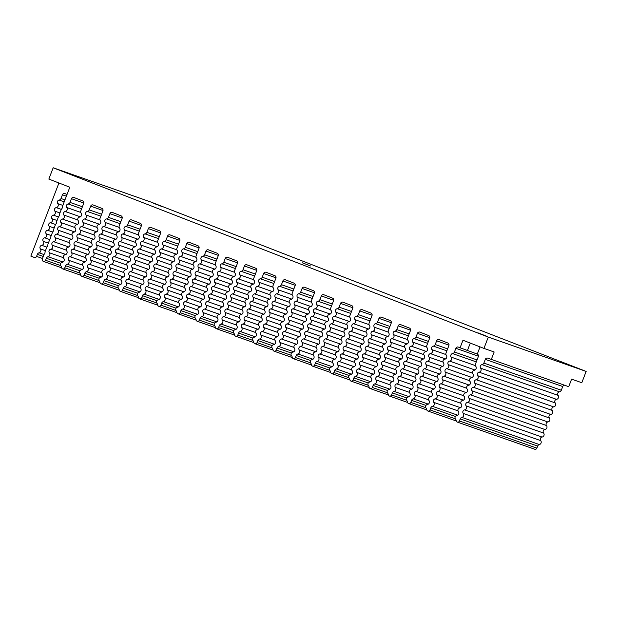 <?xml version="1.0" encoding="UTF-8"?>
<svg xmlns="http://www.w3.org/2000/svg" width="617" height="617" viewBox="0 0 617 617"><rect width="100%" height="100%" fill="white"/><g stroke="black" fill="none" stroke-linecap="round" stroke-linejoin="round"><path stroke-width="0.93" d="M58.924 182.994L30.85 256.117L34.344 257.482A1.812 1.689 109.3 0 0 34.398 257.497L34.444 257.513M460.081 347.78L458.338 347.093A2.021 1.874 -70.7 0 0 455.863 348.297L454.444 352.014A2.422 2.252 109.3 0 1 452.569 353.58A2.159 2.005 -70.7 0 0 451.204 357.135A2.422 2.252 109.3 0 1 449.67 361.122A2.159 2.005 -70.7 0 0 448.304 364.678A2.422 2.252 109.3 0 1 446.777 368.665A2.159 2.005 -70.7 0 0 445.412 372.221A2.422 2.252 109.3 0 1 443.878 376.208A2.159 2.005 -70.7 0 0 442.512 379.763A2.422 2.252 109.3 0 1 440.985 383.751A2.159 2.005 -70.7 0 0 439.62 387.306A2.422 2.252 109.3 0 1 438.093 391.294A2.159 2.005 -70.7 0 0 436.728 394.849A2.422 2.252 109.3 0 1 435.193 398.837A2.159 2.005 -70.7 0 0 433.828 402.392A2.422 2.252 109.3 0 1 432.486 406.341A2.422 2.252 -70.7 0 0 430.789 407.868L430.01 409.904A1.812 1.689 109.3 0 1 426.74 409.534A2.422 2.252 -70.7 0 0 426.131 408.13A2.159 2.005 109.3 0 1 427.404 404.474A2.422 2.252 -70.7 0 0 428.938 400.487A2.159 2.005 109.3 0 1 430.304 396.932A2.422 2.252 -70.7 0 0 431.831 392.944A2.159 2.005 109.3 0 1 433.196 389.389A2.422 2.252 -70.7 0 0 434.73 385.401A2.159 2.005 109.3 0 1 436.096 381.846A2.422 2.252 -70.7 0 0 437.623 377.859A2.159 2.005 109.3 0 1 438.988 374.303A2.422 2.252 -70.7 0 0 440.515 370.316A2.159 2.005 109.3 0 1 441.88 366.76A2.422 2.252 -70.7 0 0 443.415 362.773A2.159 2.005 109.3 0 1 444.78 359.217A2.422 2.252 -70.7 0 0 446.307 355.23A2.159 2.005 109.3 0 1 446.006 353.063L448.875 345.582A2.021 1.874 -70.7 0 0 447.849 343.013L439.119 339.612A2.021 1.874 -70.7 0 0 436.643 340.823L435.216 344.533A2.422 2.252 109.3 0 1 433.342 346.098A2.159 2.005 -70.7 0 0 431.977 349.654A2.422 2.252 109.3 0 1 430.45 353.641A2.159 2.005 -70.7 0 0 429.085 357.197A2.422 2.252 109.3 0 1 427.558 361.184A2.159 2.005 -70.7 0 0 426.193 364.74A2.422 2.252 109.3 0 1 424.658 368.727A2.159 2.005 -70.7 0 0 423.293 372.282A2.422 2.252 109.3 0 1 421.766 376.27A2.159 2.005 -70.7 0 0 420.401 379.825A2.422 2.252 109.3 0 1 418.866 383.813A2.159 2.005 -70.7 0 0 417.501 387.368A2.422 2.252 109.3 0 1 415.974 391.355A2.159 2.005 -70.7 0 0 414.609 394.911A2.422 2.252 109.3 0 1 413.259 398.86A2.422 2.252 -70.7 0 0 411.57 400.387L410.791 402.423A1.812 1.689 109.3 0 1 407.521 402.053A2.422 2.252 -70.7 0 0 406.911 400.649A2.159 2.005 109.3 0 1 408.184 396.993A2.422 2.252 -70.7 0 0 409.719 393.006A2.159 2.005 109.3 0 1 411.084 389.45A2.422 2.252 -70.7 0 0 412.611 385.463A2.159 2.005 109.3 0 1 413.976 381.908A2.422 2.252 -70.7 0 0 415.503 377.92A2.159 2.005 109.3 0 1 416.868 374.365A2.422 2.252 -70.7 0 0 418.403 370.377A2.159 2.005 109.3 0 1 419.768 366.822A2.422 2.252 -70.7 0 0 421.295 362.835A2.159 2.005 109.3 0 1 422.66 359.279A2.422 2.252 -70.7 0 0 424.195 355.292A2.159 2.005 109.3 0 1 425.56 351.736A2.422 2.252 -70.7 0 0 427.087 347.749A2.159 2.005 109.3 0 1 426.779 345.589L429.656 338.101A2.021 1.874 -70.7 0 0 428.63 335.532L419.892 332.139A2.021 1.874 -70.7 0 0 417.424 333.342L415.997 337.052A2.422 2.252 109.3 0 1 414.123 338.617A2.159 2.005 -70.7 0 0 412.758 342.173A2.422 2.252 109.3 0 1 411.231 346.16A2.159 2.005 -70.7 0 0 409.865 349.716A2.422 2.252 109.3 0 1 408.331 353.703A2.159 2.005 -70.7 0 0 406.965 357.258A2.422 2.252 109.3 0 1 405.438 361.246A2.159 2.005 -70.7 0 0 404.073 364.801A2.422 2.252 109.3 0 1 402.539 368.789A2.159 2.005 -70.7 0 0 401.181 372.344A2.422 2.252 109.3 0 1 399.646 376.331A2.159 2.005 -70.7 0 0 398.281 379.887A2.422 2.252 109.3 0 1 396.754 383.874A2.159 2.005 -70.7 0 0 395.389 387.43A2.422 2.252 109.3 0 1 394.039 391.379A2.422 2.252 -70.7 0 0 392.35 392.906L391.564 394.942A1.812 1.689 109.3 0 1 388.301 394.572A2.422 2.252 -70.7 0 0 387.692 393.168A2.159 2.005 109.3 0 1 388.965 389.512A2.422 2.252 -70.7 0 0 390.492 385.525A2.159 2.005 109.3 0 1 391.857 381.969A2.422 2.252 -70.7 0 0 393.391 377.982A2.159 2.005 109.3 0 1 394.757 374.426A2.422 2.252 -70.7 0 0 396.284 370.439A2.159 2.005 109.3 0 1 397.649 366.884A2.422 2.252 -70.7 0 0 399.184 362.896A2.159 2.005 109.3 0 1 400.549 359.341A2.422 2.252 -70.7 0 0 402.076 355.353A2.159 2.005 109.3 0 1 403.441 351.798A2.422 2.252 -70.7 0 0 404.968 347.811A2.159 2.005 109.3 0 1 406.333 344.255A2.422 2.252 -70.7 0 0 407.868 340.268A2.159 2.005 109.3 0 1 407.559 338.108L410.436 330.619A2.021 1.874 -70.7 0 0 409.41 328.059L400.672 324.658A2.021 1.874 -70.7 0 0 398.204 325.861L396.777 329.571A2.422 2.252 109.3 0 1 394.903 331.136A2.159 2.005 -70.7 0 0 393.538 334.692A2.422 2.252 109.3 0 1 392.003 338.679A2.159 2.005 -70.7 0 0 390.646 342.234A2.422 2.252 109.3 0 1 389.111 346.222A2.159 2.005 -70.7 0 0 387.746 349.777A2.422 2.252 109.3 0 1 386.219 353.765A2.159 2.005 -70.7 0 0 384.854 357.32A2.422 2.252 109.3 0 1 383.319 361.307A2.159 2.005 -70.7 0 0 381.954 364.863A2.422 2.252 109.3 0 1 380.427 368.85A2.159 2.005 -70.7 0 0 379.062 372.406A2.422 2.252 109.3 0 1 377.527 376.393A2.159 2.005 -70.7 0 0 376.162 379.949A2.422 2.252 109.3 0 1 374.82 383.897A2.422 2.252 -70.7 0 0 373.131 385.424L372.344 387.461A1.812 1.689 109.3 0 1 369.074 387.09A2.422 2.252 -70.7 0 0 368.465 385.687A2.159 2.005 109.3 0 1 369.745 382.031A2.422 2.252 -70.7 0 0 371.272 378.044A2.159 2.005 109.3 0 1 372.637 374.488A2.422 2.252 -70.7 0 0 374.164 370.501A2.159 2.005 109.3 0 1 375.529 366.945A2.422 2.252 -70.7 0 0 377.064 362.958A2.159 2.005 109.3 0 1 378.429 359.402A2.422 2.252 -70.7 0 0 379.956 355.415A2.159 2.005 109.3 0 1 381.321 351.86A2.422 2.252 -70.7 0 0 382.856 347.872A2.159 2.005 109.3 0 1 384.221 344.317A2.422 2.252 -70.7 0 0 385.748 340.329A2.159 2.005 109.3 0 1 387.114 336.774A2.422 2.252 -70.7 0 0 388.648 332.787A2.159 2.005 109.3 0 1 388.34 330.627L391.209 323.138A2.021 1.874 -70.7 0 0 390.191 320.578L381.453 317.177A2.021 1.874 -70.7 0 0 378.977 318.38L377.558 322.089A2.422 2.252 109.3 0 1 375.684 323.655A2.159 2.005 -70.7 0 0 374.318 327.211A2.422 2.252 109.3 0 1 372.784 331.198A2.159 2.005 -70.7 0 0 371.419 334.753A2.422 2.252 109.3 0 1 369.892 338.741A2.159 2.005 -70.7 0 0 368.526 342.296A2.422 2.252 109.3 0 1 366.992 346.284A2.159 2.005 -70.7 0 0 365.626 349.839A2.422 2.252 109.3 0 1 364.099 353.826A2.159 2.005 -70.7 0 0 362.734 357.382A2.422 2.252 109.3 0 1 361.207 361.369A2.159 2.005 -70.7 0 0 359.842 364.925A2.422 2.252 109.3 0 1 358.307 368.912A2.159 2.005 -70.7 0 0 356.942 372.467A2.422 2.252 109.3 0 1 355.6 376.416A2.422 2.252 -70.7 0 0 353.903 377.943L353.125 379.979A1.812 1.689 109.3 0 1 349.854 379.617A2.422 2.252 -70.7 0 0 349.245 378.213A2.159 2.005 109.3 0 1 350.518 374.55A2.422 2.252 -70.7 0 0 352.052 370.562A2.159 2.005 109.3 0 1 353.418 367.007A2.422 2.252 -70.7 0 0 354.945 363.02A2.159 2.005 109.3 0 1 356.31 359.464A2.422 2.252 -70.7 0 0 357.845 355.477A2.159 2.005 109.3 0 1 359.21 351.921A2.422 2.252 -70.7 0 0 360.737 347.934A2.159 2.005 109.3 0 1 362.102 344.379A2.422 2.252 -70.7 0 0 363.629 340.391A2.159 2.005 109.3 0 1 364.994 336.836A2.422 2.252 -70.7 0 0 366.529 332.848A2.159 2.005 109.3 0 1 367.894 329.293A2.422 2.252 -70.7 0 0 369.421 325.306A2.159 2.005 109.3 0 1 369.12 323.146L371.989 315.657A2.021 1.874 -70.7 0 0 370.964 313.097L362.233 309.695A2.021 1.874 -70.7 0 0 359.757 310.899L358.33 314.616A2.422 2.252 109.3 0 1 356.456 316.174A2.159 2.005 -70.7 0 0 355.091 319.729A2.422 2.252 109.3 0 1 353.564 323.717A2.159 2.005 -70.7 0 0 352.199 327.272A2.422 2.252 109.3 0 1 350.672 331.26A2.159 2.005 -70.7 0 0 349.307 334.815A2.422 2.252 109.3 0 1 347.772 338.802A2.159 2.005 -70.7 0 0 346.407 342.358A2.422 2.252 109.3 0 1 344.88 346.345A2.159 2.005 -70.7 0 0 343.515 349.901A2.422 2.252 109.3 0 1 341.98 353.888A2.159 2.005 -70.7 0 0 340.615 357.444A2.422 2.252 109.3 0 1 339.088 361.431A2.159 2.005 -70.7 0 0 337.723 364.986A2.422 2.252 109.3 0 1 336.373 368.935A2.422 2.252 -70.7 0 0 334.684 370.462L333.905 372.506A1.812 1.689 109.3 0 1 330.635 372.136A2.422 2.252 -70.7 0 0 330.026 370.732A2.159 2.005 109.3 0 1 331.298 367.069A2.422 2.252 -70.7 0 0 332.833 363.081A2.159 2.005 109.3 0 1 334.198 359.526A2.422 2.252 -70.7 0 0 335.725 355.539A2.159 2.005 109.3 0 1 337.09 351.983A2.422 2.252 -70.7 0 0 338.617 347.996A2.159 2.005 109.3 0 1 339.982 344.44A2.422 2.252 -70.7 0 0 341.517 340.453A2.159 2.005 109.3 0 1 342.882 336.897A2.422 2.252 -70.7 0 0 344.409 332.91A2.159 2.005 109.3 0 1 345.775 329.355A2.422 2.252 -70.7 0 0 347.309 325.367A2.159 2.005 109.3 0 1 348.674 321.812A2.422 2.252 -70.7 0 0 350.201 317.824A2.159 2.005 109.3 0 1 349.893 315.665L352.77 308.176A2.021 1.874 -70.7 0 0 351.744 305.616L343.006 302.214A2.021 1.874 -70.7 0 0 340.538 303.417L339.111 307.135A2.422 2.252 109.3 0 1 337.237 308.693A2.159 2.005 -70.7 0 0 335.872 312.248A2.422 2.252 109.3 0 1 334.345 316.236A2.159 2.005 -70.7 0 0 332.979 319.791A2.422 2.252 109.3 0 1 331.445 323.778A2.159 2.005 -70.7 0 0 330.08 327.334A2.422 2.252 109.3 0 1 328.553 331.321A2.159 2.005 -70.7 0 0 327.187 334.877A2.422 2.252 109.3 0 1 325.66 338.864A2.159 2.005 -70.7 0 0 324.295 342.42A2.422 2.252 109.3 0 1 322.76 346.407A2.159 2.005 -70.7 0 0 321.395 349.962A2.422 2.252 109.3 0 1 319.868 353.95A2.159 2.005 -70.7 0 0 318.503 357.505A2.422 2.252 109.3 0 1 317.153 361.454A2.422 2.252 -70.7 0 0 315.464 362.981L314.678 365.025A1.812 1.689 109.3 0 1 311.415 364.655A2.422 2.252 -70.7 0 0 310.806 363.251A2.159 2.005 109.3 0 1 312.079 359.588A2.422 2.252 -70.7 0 0 313.606 355.6A2.159 2.005 109.3 0 1 314.971 352.045A2.422 2.252 -70.7 0 0 316.506 348.057A2.159 2.005 109.3 0 1 317.871 344.502A2.422 2.252 -70.7 0 0 319.398 340.515A2.159 2.005 109.3 0 1 320.763 336.959A2.422 2.252 -70.7 0 0 322.298 332.972A2.159 2.005 109.3 0 1 323.663 329.416A2.422 2.252 -70.7 0 0 325.19 325.429A2.159 2.005 109.3 0 1 326.555 321.873A2.422 2.252 -70.7 0 0 328.082 317.886A2.159 2.005 109.3 0 1 329.447 314.331A2.422 2.252 -70.7 0 0 330.982 310.343A2.159 2.005 109.3 0 1 330.673 308.184L333.55 300.695A2.021 1.874 -70.7 0 0 332.524 298.134L323.786 294.733A2.021 1.874 -70.7 0 0 321.318 295.936L319.891 299.654A2.422 2.252 109.3 0 1 318.017 301.212A2.159 2.005 -70.7 0 0 316.652 304.767A2.422 2.252 109.3 0 1 315.117 308.755A2.159 2.005 -70.7 0 0 313.76 312.31A2.422 2.252 109.3 0 1 312.225 316.297A2.159 2.005 -70.7 0 0 310.86 319.853A2.422 2.252 109.3 0 1 309.333 323.84A2.159 2.005 -70.7 0 0 307.968 327.396A2.422 2.252 109.3 0 1 306.433 331.383A2.159 2.005 -70.7 0 0 305.068 334.938A2.422 2.252 109.3 0 1 303.541 338.926A2.159 2.005 -70.7 0 0 302.176 342.481A2.422 2.252 109.3 0 1 300.641 346.469A2.159 2.005 -70.7 0 0 299.284 350.024A2.422 2.252 109.3 0 1 297.934 353.973A2.422 2.252 -70.7 0 0 296.245 355.5L295.458 357.544A1.812 1.689 109.3 0 1 292.188 357.174A2.422 2.252 -70.7 0 0 291.579 355.77A2.159 2.005 109.3 0 1 292.859 352.106A2.422 2.252 -70.7 0 0 294.386 348.119A2.159 2.005 109.3 0 1 295.751 344.564A2.422 2.252 -70.7 0 0 297.286 340.576A2.159 2.005 109.3 0 1 298.643 337.021A2.422 2.252 -70.7 0 0 300.178 333.033A2.159 2.005 109.3 0 1 301.543 329.478A2.422 2.252 -70.7 0 0 303.07 325.491A2.159 2.005 109.3 0 1 304.436 321.935A2.422 2.252 -70.7 0 0 305.97 317.948A2.159 2.005 109.3 0 1 307.335 314.392A2.422 2.252 -70.7 0 0 308.862 310.405A2.159 2.005 109.3 0 1 310.228 306.85A2.422 2.252 -70.7 0 0 311.762 302.862A2.159 2.005 109.3 0 1 311.454 300.703L314.323 293.214A2.021 1.874 -70.7 0 0 313.305 290.653L304.567 287.252A2.021 1.874 -70.7 0 0 302.099 288.455L300.672 292.173A2.422 2.252 109.3 0 1 298.798 293.731A2.159 2.005 -70.7 0 0 297.433 297.286A2.422 2.252 109.3 0 1 295.898 301.273A2.159 2.005 -70.7 0 0 294.533 304.829A2.422 2.252 109.3 0 1 293.006 308.816A2.159 2.005 -70.7 0 0 291.64 312.372A2.422 2.252 109.3 0 1 290.106 316.359A2.159 2.005 -70.7 0 0 288.741 319.915A2.422 2.252 109.3 0 1 287.213 323.902A2.159 2.005 -70.7 0 0 285.848 327.457A2.422 2.252 109.3 0 1 284.321 331.445A2.159 2.005 -70.7 0 0 282.956 335A2.422 2.252 109.3 0 1 281.421 338.988A2.159 2.005 -70.7 0 0 280.056 342.543A2.422 2.252 109.3 0 1 278.714 346.492A2.422 2.252 -70.7 0 0 277.018 348.019L276.239 350.063A1.812 1.689 109.3 0 1 272.969 349.692A2.422 2.252 -70.7 0 0 272.359 348.289A2.159 2.005 109.3 0 1 273.632 344.625A2.422 2.252 -70.7 0 0 275.167 340.638A2.159 2.005 109.3 0 1 276.532 337.083A2.422 2.252 -70.7 0 0 278.059 333.095A2.159 2.005 109.3 0 1 279.424 329.54A2.422 2.252 -70.7 0 0 280.959 325.552A2.159 2.005 109.3 0 1 282.324 321.997A2.422 2.252 -70.7 0 0 283.851 318.01A2.159 2.005 109.3 0 1 285.216 314.454A2.422 2.252 -70.7 0 0 286.751 310.467A2.159 2.005 109.3 0 1 288.108 306.911A2.422 2.252 -70.7 0 0 289.643 302.924A2.159 2.005 109.3 0 1 291.008 299.368A2.422 2.252 -70.7 0 0 292.535 295.381A2.159 2.005 109.3 0 1 292.234 293.222L295.103 285.733A2.021 1.874 -70.7 0 0 294.078 283.172L285.347 279.771A2.021 1.874 -70.7 0 0 282.871 280.974L281.445 284.692A2.422 2.252 109.3 0 1 279.57 286.249A2.159 2.005 -70.7 0 0 278.205 289.805A2.422 2.252 109.3 0 1 276.678 293.792A2.159 2.005 -70.7 0 0 275.313 297.348A2.422 2.252 109.3 0 1 273.786 301.335A2.159 2.005 -70.7 0 0 272.421 304.891A2.422 2.252 109.3 0 1 270.886 308.878A2.159 2.005 -70.7 0 0 269.521 312.433A2.422 2.252 109.3 0 1 267.994 316.421A2.159 2.005 -70.7 0 0 266.629 319.976A2.422 2.252 109.3 0 1 265.094 323.964A2.159 2.005 -70.7 0 0 263.729 327.519A2.422 2.252 109.3 0 1 262.202 331.506A2.159 2.005 -70.7 0 0 260.837 335.062A2.422 2.252 109.3 0 1 259.487 339.018A2.422 2.252 -70.7 0 0 257.798 340.538L257.019 342.582A1.812 1.689 109.3 0 1 253.749 342.211A2.422 2.252 -70.7 0 0 253.14 340.808A2.159 2.005 109.3 0 1 254.412 337.144A2.422 2.252 -70.7 0 0 255.947 333.157A2.159 2.005 109.3 0 1 257.312 329.601A2.422 2.252 -70.7 0 0 258.839 325.614A2.159 2.005 109.3 0 1 260.204 322.059A2.422 2.252 -70.7 0 0 261.731 318.071A2.159 2.005 109.3 0 1 263.097 314.516A2.422 2.252 -70.7 0 0 264.631 310.528A2.159 2.005 109.3 0 1 265.996 306.973A2.422 2.252 -70.7 0 0 267.523 302.993A2.159 2.005 109.3 0 1 268.889 299.438A2.422 2.252 -70.7 0 0 270.423 295.45A2.159 2.005 109.3 0 1 271.788 291.895A2.422 2.252 -70.7 0 0 273.316 287.908A2.159 2.005 109.3 0 1 273.007 285.74L275.884 278.259A2.021 1.874 -70.7 0 0 274.858 275.691L266.12 272.29A2.021 1.874 -70.7 0 0 263.652 273.493L262.225 277.21A2.422 2.252 109.3 0 1 260.351 278.776A2.159 2.005 -70.7 0 0 258.986 282.331A2.422 2.252 109.3 0 1 257.459 286.319A2.159 2.005 -70.7 0 0 256.094 289.874A2.422 2.252 109.3 0 1 254.559 293.854A2.159 2.005 -70.7 0 0 253.194 297.409A2.422 2.252 109.3 0 1 251.667 301.397A2.159 2.005 -70.7 0 0 250.301 304.952A2.422 2.252 109.3 0 1 248.774 308.94A2.159 2.005 -70.7 0 0 247.409 312.495A2.422 2.252 109.3 0 1 245.875 316.482A2.159 2.005 -70.7 0 0 244.509 320.038A2.422 2.252 109.3 0 1 242.982 324.025A2.159 2.005 -70.7 0 0 241.617 327.581A2.422 2.252 109.3 0 1 240.268 331.537A2.422 2.252 -70.7 0 0 238.578 333.064L237.792 335.1A1.812 1.689 109.3 0 1 234.529 334.73A2.422 2.252 -70.7 0 0 233.92 333.327A2.159 2.005 109.3 0 1 235.193 329.663A2.422 2.252 -70.7 0 0 236.72 325.676A2.159 2.005 109.3 0 1 238.085 322.12A2.422 2.252 -70.7 0 0 239.62 318.141A2.159 2.005 109.3 0 1 240.985 314.585A2.422 2.252 -70.7 0 0 242.512 310.598A2.159 2.005 109.3 0 1 243.877 307.042A2.422 2.252 -70.7 0 0 245.412 303.055A2.159 2.005 109.3 0 1 246.777 299.5A2.422 2.252 -70.7 0 0 248.304 295.512A2.159 2.005 109.3 0 1 249.669 291.957A2.422 2.252 -70.7 0 0 251.196 287.969A2.159 2.005 109.3 0 1 252.561 284.414A2.422 2.252 -70.7 0 0 254.096 280.427A2.159 2.005 109.3 0 1 253.788 278.259L256.664 270.778A2.021 1.874 -70.7 0 0 255.639 268.21L246.9 264.809A2.021 1.874 -70.7 0 0 244.432 266.012L243.005 269.729A2.422 2.252 109.3 0 1 241.131 271.295A2.159 2.005 -70.7 0 0 239.766 274.85A2.422 2.252 109.3 0 1 238.239 278.838A2.159 2.005 -70.7 0 0 236.874 282.393A2.422 2.252 109.3 0 1 235.339 286.381A2.159 2.005 -70.7 0 0 233.974 289.936A2.422 2.252 109.3 0 1 232.447 293.923A2.159 2.005 -70.7 0 0 231.082 297.479A2.422 2.252 109.3 0 1 229.547 301.466A2.159 2.005 -70.7 0 0 228.182 305.022A2.422 2.252 109.3 0 1 226.655 309.001A2.159 2.005 -70.7 0 0 225.29 312.557A2.422 2.252 109.3 0 1 223.755 316.544A2.159 2.005 -70.7 0 0 222.398 320.1A2.422 2.252 109.3 0 1 221.048 324.056A2.422 2.252 -70.7 0 0 219.359 325.583L218.572 327.619A1.812 1.689 109.3 0 1 215.302 327.249A2.422 2.252 -70.7 0 0 214.701 325.845A2.159 2.005 109.3 0 1 215.973 322.19A2.422 2.252 -70.7 0 0 217.5 318.202A2.159 2.005 109.3 0 1 218.865 314.647A2.422 2.252 -70.7 0 0 220.4 310.659A2.159 2.005 109.3 0 1 221.765 307.104A2.422 2.252 -70.7 0 0 223.292 303.117A2.159 2.005 109.3 0 1 224.657 299.561A2.422 2.252 -70.7 0 0 226.184 295.574A2.159 2.005 109.3 0 1 227.55 292.018A2.422 2.252 -70.7 0 0 229.084 288.031A2.159 2.005 109.3 0 1 230.45 284.476A2.422 2.252 -70.7 0 0 231.977 280.488A2.159 2.005 109.3 0 1 233.342 276.933A2.422 2.252 -70.7 0 0 234.876 272.945A2.159 2.005 109.3 0 1 234.568 270.778L237.445 263.297A2.021 1.874 -70.7 0 0 236.419 260.729L227.681 257.328A2.021 1.874 -70.7 0 0 225.213 258.531L223.786 262.248A2.422 2.252 109.3 0 1 221.912 263.814A2.159 2.005 -70.7 0 0 220.547 267.369A2.422 2.252 109.3 0 1 219.012 271.357A2.159 2.005 -70.7 0 0 217.647 274.912A2.422 2.252 109.3 0 1 216.12 278.899A2.159 2.005 -70.7 0 0 214.755 282.455A2.422 2.252 109.3 0 1 213.22 286.442A2.159 2.005 -70.7 0 0 211.862 289.998A2.422 2.252 109.3 0 1 210.328 293.985A2.159 2.005 -70.7 0 0 208.962 297.541A2.422 2.252 109.3 0 1 207.435 301.528A2.159 2.005 -70.7 0 0 206.07 305.083A2.422 2.252 109.3 0 1 204.535 309.071A2.159 2.005 -70.7 0 0 203.17 312.626A2.422 2.252 109.3 0 1 201.828 316.575A2.422 2.252 -70.7 0 0 200.132 318.102L199.353 320.138A1.812 1.689 109.3 0 1 196.083 319.768A2.422 2.252 -70.7 0 0 195.473 318.364A2.159 2.005 109.3 0 1 196.746 314.709A2.422 2.252 -70.7 0 0 198.281 310.721A2.159 2.005 109.3 0 1 199.646 307.166A2.422 2.252 -70.7 0 0 201.173 303.178A2.159 2.005 109.3 0 1 202.538 299.623A2.422 2.252 -70.7 0 0 204.073 295.636A2.159 2.005 109.3 0 1 205.438 292.08A2.422 2.252 -70.7 0 0 206.965 288.093A2.159 2.005 109.3 0 1 208.33 284.537A2.422 2.252 -70.7 0 0 209.865 280.55A2.159 2.005 109.3 0 1 211.222 276.994A2.422 2.252 -70.7 0 0 212.757 273.007A2.159 2.005 109.3 0 1 214.122 269.452A2.422 2.252 -70.7 0 0 215.649 265.464A2.159 2.005 109.3 0 1 215.348 263.297L218.217 255.816A2.021 1.874 -70.7 0 0 217.192 253.248L208.461 249.854A2.021 1.874 -70.7 0 0 205.985 251.057L204.559 254.767A2.422 2.252 109.3 0 1 202.685 256.333A2.159 2.005 -70.7 0 0 201.319 259.888A2.422 2.252 109.3 0 1 199.792 263.875A2.159 2.005 -70.7 0 0 198.427 267.431A2.422 2.252 109.3 0 1 196.9 271.418A2.159 2.005 -70.7 0 0 195.535 274.974A2.422 2.252 109.3 0 1 194 278.961A2.159 2.005 -70.7 0 0 192.635 282.517A2.422 2.252 109.3 0 1 191.108 286.504A2.159 2.005 -70.7 0 0 189.743 290.059A2.422 2.252 109.3 0 1 188.208 294.047A2.159 2.005 -70.7 0 0 186.843 297.602A2.422 2.252 109.3 0 1 185.316 301.59A2.159 2.005 -70.7 0 0 183.951 305.145A2.422 2.252 109.3 0 1 182.601 309.094A2.422 2.252 -70.7 0 0 180.912 310.621L180.133 312.657A1.812 1.689 109.3 0 1 176.863 312.287A2.422 2.252 -70.7 0 0 176.254 310.883A2.159 2.005 109.3 0 1 177.526 307.227A2.422 2.252 -70.7 0 0 179.061 303.24A2.159 2.005 109.3 0 1 180.426 299.685A2.422 2.252 -70.7 0 0 181.953 295.697A2.159 2.005 109.3 0 1 183.318 292.142A2.422 2.252 -70.7 0 0 184.845 288.154A2.159 2.005 109.3 0 1 186.211 284.599A2.422 2.252 -70.7 0 0 187.745 280.612A2.159 2.005 109.3 0 1 189.111 277.056A2.422 2.252 -70.7 0 0 190.638 273.069A2.159 2.005 109.3 0 1 192.003 269.513A2.422 2.252 -70.7 0 0 193.537 265.526A2.159 2.005 109.3 0 1 194.903 261.97A2.422 2.252 -70.7 0 0 196.43 257.983A2.159 2.005 109.3 0 1 196.121 255.824L198.998 248.335A2.021 1.874 -70.7 0 0 197.972 245.767L189.234 242.373A2.021 1.874 -70.7 0 0 186.766 243.576L185.339 247.286A2.422 2.252 109.3 0 1 183.465 248.852A2.159 2.005 -70.7 0 0 182.1 252.407A2.422 2.252 109.3 0 1 180.573 256.394A2.159 2.005 -70.7 0 0 179.208 259.95A2.422 2.252 109.3 0 1 177.673 263.937A2.159 2.005 -70.7 0 0 176.308 267.493A2.422 2.252 109.3 0 1 174.781 271.48A2.159 2.005 -70.7 0 0 173.416 275.035A2.422 2.252 109.3 0 1 171.888 279.023A2.159 2.005 -70.7 0 0 170.523 282.578A2.422 2.252 109.3 0 1 168.989 286.566A2.159 2.005 -70.7 0 0 167.623 290.121A2.422 2.252 109.3 0 1 166.096 294.108A2.159 2.005 -70.7 0 0 164.731 297.664A2.422 2.252 109.3 0 1 163.382 301.613A2.422 2.252 -70.7 0 0 161.693 303.14L160.906 305.176A1.812 1.689 109.3 0 1 157.643 304.806A2.422 2.252 -70.7 0 0 157.034 303.402A2.159 2.005 109.3 0 1 158.307 299.746A2.422 2.252 -70.7 0 0 159.834 295.759A2.159 2.005 109.3 0 1 161.199 292.203A2.422 2.252 -70.7 0 0 162.734 288.216A2.159 2.005 109.3 0 1 164.099 284.661A2.422 2.252 -70.7 0 0 165.626 280.673A2.159 2.005 109.3 0 1 166.991 277.118A2.422 2.252 -70.7 0 0 168.526 273.13A2.159 2.005 109.3 0 1 169.891 269.575A2.422 2.252 -70.7 0 0 171.418 265.588A2.159 2.005 109.3 0 1 172.783 262.032A2.422 2.252 -70.7 0 0 174.31 258.045A2.159 2.005 109.3 0 1 175.675 254.489A2.422 2.252 -70.7 0 0 177.21 250.502A2.159 2.005 109.3 0 1 176.902 248.343L179.778 240.854A2.021 1.874 -70.7 0 0 178.753 238.293L170.014 234.892A2.021 1.874 -70.7 0 0 167.546 236.095L166.12 239.805A2.422 2.252 109.3 0 1 164.245 241.37A2.159 2.005 -70.7 0 0 162.88 244.926A2.422 2.252 109.3 0 1 161.353 248.913A2.159 2.005 -70.7 0 0 159.988 252.469A2.422 2.252 109.3 0 1 158.453 256.456A2.159 2.005 -70.7 0 0 157.088 260.012A2.422 2.252 109.3 0 1 155.561 263.999A2.159 2.005 -70.7 0 0 154.196 267.554A2.422 2.252 109.3 0 1 152.661 271.542A2.159 2.005 -70.7 0 0 151.296 275.097A2.422 2.252 109.3 0 1 149.769 279.085A2.159 2.005 -70.7 0 0 148.404 282.64A2.422 2.252 109.3 0 1 146.877 286.627A2.159 2.005 -70.7 0 0 145.512 290.183A2.422 2.252 109.3 0 1 144.162 294.132A2.422 2.252 -70.7 0 0 142.473 295.659L141.686 297.695A1.812 1.689 109.3 0 1 138.416 297.325A2.422 2.252 -70.7 0 0 137.815 295.921A2.159 2.005 109.3 0 1 139.087 292.265A2.422 2.252 -70.7 0 0 140.614 288.278A2.159 2.005 109.3 0 1 141.979 284.722A2.422 2.252 -70.7 0 0 143.514 280.735A2.159 2.005 109.3 0 1 144.879 277.18A2.422 2.252 -70.7 0 0 146.406 273.192A2.159 2.005 109.3 0 1 147.772 269.637A2.422 2.252 -70.7 0 0 149.299 265.649A2.159 2.005 109.3 0 1 150.664 262.094A2.422 2.252 -70.7 0 0 152.198 258.107A2.159 2.005 109.3 0 1 153.564 254.551A2.422 2.252 -70.7 0 0 155.091 250.564A2.159 2.005 109.3 0 1 156.456 247.008A2.422 2.252 -70.7 0 0 157.991 243.021A2.159 2.005 109.3 0 1 157.682 240.861L160.559 233.373A2.021 1.874 -70.7 0 0 159.533 230.812L150.795 227.411A2.021 1.874 -70.7 0 0 148.327 228.614L146.9 232.324A2.422 2.252 109.3 0 1 145.026 233.889A2.159 2.005 -70.7 0 0 143.661 237.445A2.422 2.252 109.3 0 1 142.126 241.432A2.159 2.005 -70.7 0 0 140.761 244.988A2.422 2.252 109.3 0 1 139.234 248.975A2.159 2.005 -70.7 0 0 137.869 252.53A2.422 2.252 109.3 0 1 136.334 256.518A2.159 2.005 -70.7 0 0 134.976 260.073A2.422 2.252 109.3 0 1 133.442 264.061A2.159 2.005 -70.7 0 0 132.077 267.616A2.422 2.252 109.3 0 1 130.549 271.603A2.159 2.005 -70.7 0 0 129.184 275.159A2.422 2.252 109.3 0 1 127.65 279.146A2.159 2.005 -70.7 0 0 126.284 282.702A2.422 2.252 109.3 0 1 124.942 286.65A2.422 2.252 -70.7 0 0 123.246 288.178L122.467 290.214A1.812 1.689 109.3 0 1 119.197 289.851A2.422 2.252 -70.7 0 0 118.587 288.447A2.159 2.005 109.3 0 1 119.86 284.784A2.422 2.252 -70.7 0 0 121.395 280.797A2.159 2.005 109.3 0 1 122.76 277.241A2.422 2.252 -70.7 0 0 124.287 273.254A2.159 2.005 109.3 0 1 125.652 269.698A2.422 2.252 -70.7 0 0 127.187 265.711A2.159 2.005 109.3 0 1 128.552 262.156A2.422 2.252 -70.7 0 0 130.079 258.168A2.159 2.005 109.3 0 1 131.444 254.613A2.422 2.252 -70.7 0 0 132.979 250.625A2.159 2.005 109.3 0 1 134.344 247.07A2.422 2.252 -70.7 0 0 135.871 243.083A2.159 2.005 109.3 0 1 137.236 239.527A2.422 2.252 -70.7 0 0 138.763 235.54A2.159 2.005 109.3 0 1 138.463 233.38L141.332 225.891A2.021 1.874 -70.7 0 0 140.306 223.331L131.575 219.93A2.021 1.874 -70.7 0 0 129.1 221.133L127.673 224.85A2.422 2.252 109.3 0 1 125.799 226.408A2.159 2.005 -70.7 0 0 124.441 229.964A2.422 2.252 109.3 0 1 122.906 233.951A2.159 2.005 -70.7 0 0 121.541 237.506A2.422 2.252 109.3 0 1 120.014 241.494A2.159 2.005 -70.7 0 0 118.649 245.049A2.422 2.252 109.3 0 1 117.114 249.037A2.159 2.005 -70.7 0 0 115.749 252.592A2.422 2.252 109.3 0 1 114.222 256.579A2.159 2.005 -70.7 0 0 112.857 260.135A2.422 2.252 109.3 0 1 111.322 264.122A2.159 2.005 -70.7 0 0 109.957 267.678A2.422 2.252 109.3 0 1 108.43 271.665A2.159 2.005 -70.7 0 0 107.065 275.221A2.422 2.252 109.3 0 1 105.715 279.169A2.422 2.252 -70.7 0 0 104.026 280.696L103.247 282.74A1.812 1.689 109.3 0 1 99.977 282.37A2.422 2.252 -70.7 0 0 99.368 280.966A2.159 2.005 109.3 0 1 100.64 277.303A2.422 2.252 -70.7 0 0 102.175 273.316A2.159 2.005 109.3 0 1 103.54 269.76A2.422 2.252 -70.7 0 0 105.067 265.773A2.159 2.005 109.3 0 1 106.433 262.217A2.422 2.252 -70.7 0 0 107.967 258.23A2.159 2.005 109.3 0 1 109.325 254.674A2.422 2.252 -70.7 0 0 110.859 250.687A2.159 2.005 109.3 0 1 112.225 247.132A2.422 2.252 -70.7 0 0 113.752 243.144A2.159 2.005 109.3 0 1 115.117 239.589A2.422 2.252 -70.7 0 0 116.652 235.601A2.159 2.005 109.3 0 1 118.017 232.046A2.422 2.252 -70.7 0 0 119.544 228.059A2.159 2.005 109.3 0 1 119.235 225.899L122.112 218.41A2.021 1.874 -70.7 0 0 121.086 215.85L112.348 212.449A2.021 1.874 -70.7 0 0 109.88 213.652L108.453 217.369A2.422 2.252 109.3 0 1 106.579 218.927A2.159 2.005 -70.7 0 0 105.214 222.482A2.422 2.252 109.3 0 1 103.687 226.47A2.159 2.005 -70.7 0 0 102.322 230.025A2.422 2.252 109.3 0 1 100.787 234.013A2.159 2.005 -70.7 0 0 99.422 237.568A2.422 2.252 109.3 0 1 97.895 241.555A2.159 2.005 -70.7 0 0 96.53 245.111A2.422 2.252 109.3 0 1 95.003 249.098A2.159 2.005 -70.7 0 0 93.637 252.654A2.422 2.252 109.3 0 1 92.103 256.641A2.159 2.005 -70.7 0 0 90.738 260.197A2.422 2.252 109.3 0 1 89.21 264.184A2.159 2.005 -70.7 0 0 87.845 267.739A2.422 2.252 109.3 0 1 86.496 271.688A2.422 2.252 -70.7 0 0 84.807 273.215L84.02 275.259A1.812 1.689 109.3 0 1 80.758 274.889A2.422 2.252 -70.7 0 0 80.148 273.485A2.159 2.005 109.3 0 1 81.421 269.822A2.422 2.252 -70.7 0 0 82.948 265.834A2.159 2.005 109.3 0 1 84.313 262.279A2.422 2.252 -70.7 0 0 85.848 258.292A2.159 2.005 109.3 0 1 87.213 254.736A2.422 2.252 -70.7 0 0 88.74 250.749A2.159 2.005 109.3 0 1 90.105 247.193A2.422 2.252 -70.7 0 0 91.64 243.206A2.159 2.005 109.3 0 1 93.005 239.651A2.422 2.252 -70.7 0 0 94.532 235.663A2.159 2.005 109.3 0 1 95.897 232.108A2.422 2.252 -70.7 0 0 97.424 228.12A2.159 2.005 109.3 0 1 98.789 224.565A2.422 2.252 -70.7 0 0 100.324 220.577A2.159 2.005 109.3 0 1 100.016 218.418L102.892 210.929A2.021 1.874 -70.7 0 0 101.867 208.369L93.128 204.967A2.021 1.874 -70.7 0 0 90.66 206.171L89.234 209.888A2.422 2.252 109.3 0 1 87.359 211.446A2.159 2.005 -70.7 0 0 85.994 215.001A2.422 2.252 109.3 0 1 84.467 218.989A2.159 2.005 -70.7 0 0 83.102 222.544A2.422 2.252 109.3 0 1 81.567 226.532A2.159 2.005 -70.7 0 0 80.202 230.087A2.422 2.252 109.3 0 1 78.675 234.074A2.159 2.005 -70.7 0 0 77.31 237.63A2.422 2.252 109.3 0 1 75.775 241.617A2.159 2.005 -70.7 0 0 74.41 245.173A2.422 2.252 109.3 0 1 72.883 249.16A2.159 2.005 -70.7 0 0 71.518 252.715A2.422 2.252 109.3 0 1 69.991 256.703A2.159 2.005 -70.7 0 0 68.626 260.258A2.422 2.252 109.3 0 1 67.276 264.207A2.422 2.252 -70.7 0 0 65.587 265.734L64.8 267.778A1.812 1.689 109.3 0 1 61.53 267.408A2.422 2.252 -70.7 0 0 60.929 266.004A2.159 2.005 109.3 0 1 62.201 262.341A2.422 2.252 -70.7 0 0 63.728 258.353A2.159 2.005 109.3 0 1 65.094 254.798A2.422 2.252 -70.7 0 0 66.628 250.81A2.159 2.005 109.3 0 1 67.993 247.255A2.422 2.252 -70.7 0 0 69.52 243.268A2.159 2.005 109.3 0 1 70.886 239.712A2.422 2.252 -70.7 0 0 72.413 235.725A2.159 2.005 109.3 0 1 73.778 232.169A2.422 2.252 -70.7 0 0 75.313 228.182A2.159 2.005 109.3 0 1 76.678 224.627A2.422 2.252 -70.7 0 0 78.205 220.639A2.159 2.005 109.3 0 1 79.57 217.084A2.422 2.252 -70.7 0 0 81.105 213.096A2.159 2.005 109.3 0 1 80.796 210.937L83.673 203.448A2.021 1.874 -70.7 0 0 82.647 200.887L73.909 197.486A2.021 1.874 -70.7 0 0 71.441 198.689L70.014 202.407A2.422 2.252 109.3 0 1 68.14 203.965A2.159 2.005 -70.7 0 0 66.775 207.52A2.422 2.252 109.3 0 1 65.24 211.508A2.159 2.005 -70.7 0 0 63.875 215.063A2.422 2.252 109.3 0 1 62.348 219.05A2.159 2.005 -70.7 0 0 60.983 222.606A2.422 2.252 109.3 0 1 59.456 226.593A2.159 2.005 -70.7 0 0 58.091 230.149A2.422 2.252 109.3 0 1 56.556 234.136A2.159 2.005 -70.7 0 0 55.191 237.692A2.422 2.252 109.3 0 1 53.664 241.679A2.159 2.005 -70.7 0 0 52.298 245.234A2.422 2.252 109.3 0 1 50.764 249.222A2.159 2.005 -70.7 0 0 49.399 252.777A2.422 2.252 109.3 0 1 48.057 256.734A2.422 2.252 -70.7 0 0 46.36 258.253L45.581 260.297A1.812 1.689 109.3 0 1 42.311 259.927A2.422 2.252 -70.7 0 0 42.164 259.263L44.023 254.412A2.422 2.252 -70.7 0 0 44.979 251.913L46.915 246.869A2.422 2.252 -70.7 0 0 47.879 244.371L49.815 239.327A2.422 2.252 -70.7 0 0 50.771 236.828L52.707 231.784A2.422 2.252 -70.7 0 0 53.671 229.285L55.607 224.241A2.422 2.252 -70.7 0 0 56.563 221.742L58.499 216.698A2.422 2.252 -70.7 0 0 59.456 214.199L61.391 209.155A2.422 2.252 -70.7 0 0 62.356 206.656L69.814 187.229L48.843 179.069L53.178 167.77L151.049 202.091L586.15 371.426L488.286 337.098L483.944 348.404L462.974 340.245L460.081 347.78L477.28 354.081A2.021 1.874 -70.7 0 1 478.306 356.641L475.437 364.13A2.159 2.005 109.3 0 0 475.738 366.29A2.422 2.252 -70.7 0 1 474.211 370.277A2.159 2.005 109.3 0 0 472.846 373.833A2.422 2.252 -70.7 0 1 471.311 377.82A2.159 2.005 109.3 0 0 469.946 381.375A2.422 2.252 -70.7 0 1 468.419 385.363A2.159 2.005 109.3 0 0 467.054 388.918A2.422 2.252 -70.7 0 1 465.526 392.906A2.159 2.005 109.3 0 0 464.161 396.461A2.422 2.252 -70.7 0 1 462.627 400.448A2.159 2.005 109.3 0 0 461.261 404.004A2.422 2.252 -70.7 0 1 459.734 407.991A2.159 2.005 109.3 0 0 458.369 411.547A2.422 2.252 -70.7 0 1 456.835 415.534A2.159 2.005 109.3 0 0 455.562 419.19A2.422 2.252 -70.7 0 1 456.171 420.593A1.812 1.689 109.3 0 0 457.266 422.067L534.715 449.23A1.812 1.689 109.3 0 0 536.89 448.127L537.669 446.091A2.422 2.252 -70.7 0 1 539.358 444.564A2.422 2.252 109.3 0 0 540.708 440.615A2.159 2.005 -70.7 0 1 542.073 437.06A2.422 2.252 109.3 0 0 543.6 433.072A2.159 2.005 -70.7 0 1 544.965 429.517A2.422 2.252 109.3 0 0 546.5 425.529A2.159 2.005 -70.7 0 1 547.865 421.974A2.422 2.252 109.3 0 0 549.392 417.987A2.159 2.005 -70.7 0 1 550.757 414.431A2.422 2.252 109.3 0 0 552.292 410.444A2.159 2.005 -70.7 0 1 553.657 406.888A2.422 2.252 109.3 0 0 555.184 402.901A2.159 2.005 -70.7 0 1 556.549 399.346A2.422 2.252 109.3 0 0 558.077 395.358A2.159 2.005 -70.7 0 1 559.442 391.803A2.422 2.252 109.3 0 0 561.316 390.237L562.743 386.527A2.021 1.874 -70.7 0 1 564.501 385.201M67.052 194.424L64.893 193.584A2.021 1.874 -70.7 0 0 62.425 194.795L60.998 198.504A2.422 2.252 109.3 0 1 59.124 200.07A2.159 2.005 -70.7 0 0 57.759 203.625A2.422 2.252 109.3 0 1 56.232 207.613A2.159 2.005 -70.7 0 0 54.867 211.168A2.422 2.252 109.3 0 1 53.332 215.156A2.159 2.005 -70.7 0 0 51.967 218.711A2.422 2.252 109.3 0 1 50.44 222.698A2.159 2.005 -70.7 0 0 49.075 226.254A2.422 2.252 109.3 0 1 47.548 230.241A2.159 2.005 -70.7 0 0 46.182 233.797A2.422 2.252 109.3 0 1 44.648 237.784A2.159 2.005 -70.7 0 0 43.283 241.34A2.422 2.252 109.3 0 1 41.755 245.327A2.159 2.005 -70.7 0 0 40.39 248.882A2.422 2.252 109.3 0 1 39.041 252.831A2.422 2.252 -70.7 0 0 37.352 254.358L36.565 256.394A1.812 1.689 109.3 0 1 34.398 257.497M488.286 337.098L53.178 167.77M478.021 332.872L486.373 336.103L478.021 332.872M67.376 173.061L75.729 176.292L67.376 173.061M563.915 363.004L572.268 366.228L563.915 363.004M302.199 262.749L310.552 265.973L302.199 262.749M153.278 203.194L161.631 206.417L153.278 203.194M457.266 422.067A1.812 1.689 109.3 0 0 459.441 420.964L460.22 418.928A2.422 2.252 -70.7 0 1 461.909 417.401A2.422 2.252 109.3 0 0 463.259 413.452A2.159 2.005 -70.7 0 1 464.624 409.896A2.422 2.252 109.3 0 0 466.159 405.909A2.159 2.005 -70.7 0 1 467.524 402.353A2.422 2.252 109.3 0 0 469.051 398.366A2.159 2.005 -70.7 0 1 470.416 394.811A2.422 2.252 109.3 0 0 471.943 390.823A2.159 2.005 -70.7 0 1 473.308 387.268A2.422 2.252 109.3 0 0 474.843 383.28A2.159 2.005 -70.7 0 1 476.208 379.725A2.422 2.252 109.3 0 0 477.735 375.738A2.159 2.005 -70.7 0 1 479.101 372.182A2.422 2.252 109.3 0 0 480.635 368.195A2.159 2.005 -70.7 0 1 482 364.639A2.422 2.252 109.3 0 0 483.875 363.074L485.294 359.364A2.021 1.874 -70.7 0 1 487.769 358.161L568.712 386.682L571.604 379.147L581.808 382.725L586.15 371.426M483.944 348.404L494.155 351.983L491.263 359.518M36.565 256.394L42.465 258.461M37.352 254.358L43.252 256.425M39.041 252.831L43.969 254.559M40.39 248.882L45.465 250.656M41.755 245.327L46.83 247.101M43.283 241.34L48.357 243.113M44.648 237.784L49.722 239.558M46.182 233.797L51.257 235.571M47.548 230.241L52.622 232.015M49.075 226.254L54.149 228.028M50.44 222.698L55.515 224.472M51.967 218.711L57.042 220.485M53.332 215.156L58.407 216.929M54.867 211.168L59.942 212.942M56.232 207.613L61.307 209.394M57.759 203.625L62.834 205.407M59.124 200.07L64.199 201.852M60.998 198.504L64.955 199.893M62.425 194.795L66.374 196.175M45.581 260.297L60.62 265.572M46.36 258.253L60.751 263.305M48.057 256.734L63.088 262.001M49.399 252.777L63.374 257.675M50.764 249.222L65.88 254.52M52.298 245.234L66.266 250.132M53.664 241.679L68.772 246.985M55.191 237.692L69.158 242.597M56.556 234.136L71.672 239.442M58.091 230.149L72.058 235.054M59.456 226.593L74.564 231.899M60.983 222.606L74.95 227.511M62.348 219.05L77.457 224.357M63.875 215.063L77.85 219.968M65.24 211.508L80.357 216.814M66.775 207.52L80.742 212.425M68.14 203.965L81.652 208.708M70.014 202.407L82.4 206.749M71.441 198.689L83.789 203.024M64.8 267.778L79.84 273.053M65.587 265.734L79.971 270.786M67.276 264.207L82.308 269.482M68.626 260.258L82.593 265.156M69.991 256.703L85.1 262.001M71.518 252.715L85.485 257.613M72.883 249.16L87.992 254.459M74.41 245.173L88.385 250.07M75.775 241.617L90.892 246.916M77.31 237.63L91.277 242.527M78.675 234.074L93.784 239.373M80.202 230.087L94.17 234.984M81.567 226.532L96.684 231.838M83.102 222.544L97.07 227.449M84.467 218.989L99.576 224.295M85.994 215.001L99.962 219.907M87.359 211.446L100.872 216.189M89.234 209.888L101.628 214.23M90.66 206.171L103.008 210.505M84.02 275.259L99.059 280.534M84.807 273.215L99.19 278.259M86.496 271.688L101.527 276.964M87.845 267.739L101.813 272.637M89.21 264.184L104.319 269.482M90.738 260.197L104.705 265.094M92.103 256.641L107.219 261.94M93.637 252.654L107.605 257.551M95.003 249.098L110.111 254.397M96.53 245.111L110.497 250.008M97.895 241.555L113.011 246.854M99.422 237.568L113.397 242.466M100.787 234.013L115.903 239.311M102.322 230.025L116.289 234.923M103.687 226.47L118.796 231.768M105.214 222.482L119.181 227.38M106.579 218.927L120.091 223.67M108.453 217.369L120.847 221.711M109.88 213.652L122.228 217.986M103.247 282.74L118.287 288.008M104.026 280.696L118.418 285.74M105.715 279.169L120.755 284.445M107.065 275.221L121.032 280.118M108.43 271.665L123.547 276.964M109.957 267.678L123.932 272.575M111.322 264.122L126.439 269.421M112.857 260.135L126.824 265.032M114.222 256.579L129.331 261.878M115.749 252.592L129.717 257.49M117.114 249.037L132.231 254.335M118.649 245.049L132.616 249.947M120.014 241.494L135.123 246.792M121.541 237.506L135.509 242.404M122.906 233.951L138.023 239.249M124.441 229.964L138.409 234.861M125.799 226.408L139.319 231.151M127.673 224.85L140.067 229.192M129.1 221.133L141.447 225.46M122.467 290.214L137.506 295.489M123.246 288.178L137.637 293.222M124.942 286.65L139.974 291.926M126.284 282.702L140.26 287.599M127.65 279.146L142.766 284.445M129.184 275.159L143.152 280.056M130.549 271.603L145.658 276.902M132.077 267.616L146.044 272.513M133.442 264.061L148.558 269.359M134.976 260.073L148.944 264.971M136.334 256.518L151.45 261.816M137.869 252.53L151.836 257.428M139.234 248.975L154.343 254.273M140.761 244.988L154.736 249.885M142.126 241.432L157.242 246.731M143.661 237.445L157.628 242.342M145.026 233.889L158.538 238.632M146.9 232.324L159.286 236.673M148.327 228.614L160.675 232.941M141.686 297.695L156.726 302.97M142.473 295.659L156.857 300.703M144.162 294.132L159.194 299.407M145.512 290.183L159.479 295.08M146.877 286.627L161.986 291.926M148.404 282.64L162.371 287.537M149.769 279.085L164.878 284.383M151.296 275.097L165.271 279.995M152.661 271.542L167.778 276.84M154.196 267.554L168.163 272.452M155.561 263.999L170.67 269.297M157.088 260.012L171.056 264.909M158.453 256.456L173.57 261.755M159.988 252.469L173.955 257.366M161.353 248.913L176.462 254.212M162.88 244.926L176.848 249.823M164.245 241.37L177.758 246.114M166.12 239.805L178.514 244.155M167.546 236.095L179.894 240.422M160.906 305.176L175.945 310.451M161.693 303.14L176.076 308.184M163.382 301.613L178.413 306.888M164.731 297.664L178.699 302.561M166.096 294.108L181.205 299.407M167.623 290.121L181.591 295.019M168.989 286.566L184.105 291.864M170.523 282.578L184.491 287.476M171.888 279.023L186.997 284.321M173.416 275.035L187.383 279.933M174.781 271.48L189.889 276.778M176.308 267.493L190.283 272.39M177.673 263.937L192.789 269.236M179.208 259.95L193.175 264.847M180.573 256.394L195.682 261.693M182.1 252.407L196.067 257.304M183.465 248.852L196.977 253.587M185.339 247.286L197.733 251.636M186.766 243.576L199.114 247.903M180.133 312.657L195.173 317.932M180.912 310.621L195.296 315.665M182.601 309.094L197.641 314.369M183.951 305.145L197.918 310.043M185.316 301.59L200.432 306.888M186.843 297.602L200.818 302.5M188.208 294.047L203.325 299.345M189.743 290.059L203.71 294.957M191.108 286.504L206.217 291.802M192.635 282.517L206.602 287.414M194 278.961L209.117 284.26M195.535 274.974L209.502 279.871M196.9 271.418L212.009 276.717M198.427 267.431L212.395 272.328M199.792 263.875L214.909 269.174M201.319 259.888L215.294 264.786M202.685 256.333L216.205 261.068M204.559 254.767L216.953 259.117M205.985 251.057L218.333 255.384M199.353 320.138L214.392 325.414M200.132 318.102L214.523 323.146M201.828 316.575L216.86 321.85M203.17 312.626L217.138 317.524M204.535 309.071L219.652 314.369M206.07 305.083L220.038 309.981M207.435 301.528L222.544 306.826M208.962 297.541L222.93 302.438M210.328 293.985L225.444 299.284M211.862 289.998L225.83 294.895M213.22 286.442L228.336 291.741M214.755 282.455L228.722 287.352M216.12 278.899L231.228 284.198M217.647 274.912L231.622 279.81M219.012 271.357L234.128 276.655M220.547 267.369L234.514 272.267M221.912 263.814L235.424 268.549M223.786 262.248L236.172 266.598M225.213 258.531L237.56 262.865M218.572 327.619L233.612 332.895M219.359 325.583L233.743 330.627M221.048 324.056L236.08 329.324M222.398 320.1L236.365 325.005M223.755 316.544L238.872 321.85M225.29 312.557L239.257 317.462M226.655 309.001L241.764 314.308M228.182 305.022L242.157 309.919M229.547 301.466L244.664 306.765M231.082 297.479L245.049 302.376M232.447 293.923L247.556 299.222M233.974 289.936L247.941 294.833M235.339 286.381L250.456 291.679M236.874 282.393L250.841 287.291M238.239 278.838L253.348 284.136M239.766 274.85L253.734 279.748M241.131 271.295L254.644 276.03M243.005 269.729L255.392 274.079M244.432 266.012L256.78 270.346M237.792 335.1L252.831 340.376M238.578 333.064L252.962 338.108M240.268 331.537L255.299 336.805M241.617 327.581L255.585 332.486M242.982 324.025L258.091 329.331M244.509 320.038L258.477 324.943M245.875 316.482L260.991 321.789M247.409 312.495L261.377 317.4M248.774 308.94L263.883 314.246M250.301 304.952L264.269 309.857M251.667 301.397L266.775 306.703M253.194 297.409L267.169 302.315M254.559 293.854L269.675 299.16M256.094 289.874L270.061 294.772M257.459 286.319L272.567 291.617M258.986 282.331L272.953 287.229M260.351 278.776L273.863 283.512M262.225 277.21L274.619 281.553M263.652 273.493L276 277.827M257.019 342.582L272.058 347.857M257.798 340.538L272.182 345.589M259.487 339.018L274.526 344.286M260.837 335.062L274.804 339.967M262.202 331.506L277.311 336.813M263.729 327.519L277.704 332.424M265.094 323.964L280.211 329.27M266.629 319.976L280.596 324.881M267.994 316.421L283.103 321.727M269.521 312.433L283.488 317.339M270.886 308.878L286.003 314.184M272.421 304.891L286.388 309.796M273.786 301.335L288.895 306.641M275.313 297.348L289.28 302.253M276.678 293.792L291.795 299.098M278.205 289.805L292.18 294.71M279.57 286.249L293.09 290.993M281.445 284.692L293.839 289.034M282.871 280.974L295.219 285.309M276.239 350.063L291.278 355.338M277.018 348.019L291.409 353.071M278.714 346.492L293.746 351.767M280.056 342.543L294.024 347.44M281.421 338.988L296.538 344.286M282.956 335L296.924 339.898M284.321 331.445L299.43 336.751M285.848 327.457L299.816 332.355M287.213 323.902L302.33 329.208M288.741 319.915L302.716 324.82M290.106 316.359L305.222 321.665M291.64 312.372L305.608 317.277M293.006 308.816L308.114 314.122M294.533 304.829L308.5 309.734M295.898 301.273L311.014 306.58M297.433 297.286L311.4 302.191M298.798 293.731L312.31 298.474M300.672 292.173L313.058 296.515M302.099 288.455L314.446 292.79M295.458 357.544L310.498 362.819M296.245 355.5L310.629 360.552M297.934 353.973L312.966 359.248M299.284 350.024L313.251 354.922M300.641 346.469L315.757 351.767M302.176 342.481L316.143 347.379M303.541 338.926L318.65 344.224M305.068 334.938L319.043 339.836M306.433 331.383L321.55 336.681M307.968 327.396L321.935 332.293M309.333 323.84L324.442 329.139M310.86 319.853L324.827 324.75M312.225 316.297L327.342 321.604M313.76 312.31L327.727 317.207M315.117 308.755L330.234 314.061M316.652 304.767L330.619 309.672M318.017 301.212L331.53 305.955M319.891 299.654L332.278 303.996M321.318 295.936L333.666 300.271M314.678 365.025L329.717 370.3M315.464 362.981L329.848 368.025M317.153 361.454L332.185 366.729M318.503 357.505L332.47 362.403M319.868 353.95L334.977 359.248M321.395 349.962L335.363 354.86M322.76 346.407L337.877 351.705M324.295 342.42L338.263 347.317M325.66 338.864L340.769 344.163M327.187 334.877L341.155 339.774M328.553 331.321L343.661 336.62M330.08 327.334L344.055 332.231M331.445 323.778L346.561 329.077M332.979 319.791L346.947 324.689M334.345 316.236L349.453 321.534M335.872 312.248L349.839 317.146M337.237 308.693L350.749 313.436M339.111 307.135L351.505 311.477M340.538 303.417L352.885 307.752M333.905 372.506L348.944 377.774M334.684 370.462L349.068 375.506M336.373 368.935L351.412 374.21M337.723 364.986L351.69 369.884M339.088 361.431L354.197 366.729M340.615 357.444L354.59 362.341M341.98 353.888L357.096 359.187M343.515 349.901L357.482 354.798M344.88 346.345L359.989 351.644M346.407 342.358L360.374 347.255M347.772 338.802L362.889 344.101M349.307 334.815L363.274 339.712M350.672 331.26L365.781 336.558M352.199 327.272L366.166 332.17M353.564 323.717L368.673 329.015M355.091 319.729L369.066 324.627M356.456 316.174L369.976 320.917M358.33 314.616L370.724 318.958M359.757 310.899L372.105 315.225M353.125 379.979L368.164 385.255M353.903 377.943L368.295 382.987M355.6 376.416L370.632 381.692M356.942 372.467L370.91 377.365M358.307 368.912L373.424 374.21M359.842 364.925L373.809 369.822M361.207 361.369L376.316 366.668M362.734 357.382L376.702 362.279M364.099 353.826L379.216 359.125M365.626 349.839L379.602 354.736M366.992 346.284L382.108 351.582M368.526 342.296L382.494 347.194M369.892 338.741L385 344.039M371.419 334.753L385.386 339.651M372.784 331.198L387.9 336.496M374.318 327.211L388.286 332.108M375.684 323.655L389.196 328.398M377.558 322.089L389.944 326.439M378.977 318.38L391.325 322.706M372.344 387.461L387.383 392.736M373.131 385.424L387.515 390.468M374.82 383.897L389.851 389.173M376.162 379.949L390.137 384.846M377.527 376.393L392.643 381.692M379.062 372.406L393.029 377.303M380.427 368.85L395.536 374.149M381.954 364.863L395.921 369.76M383.319 361.307L398.435 366.606M384.854 357.32L398.821 362.218M386.219 353.765L401.328 359.063M387.746 349.777L401.713 354.675M389.111 346.222L404.228 351.52M390.646 342.234L404.613 347.132M392.003 338.679L407.12 343.978M393.538 334.692L407.505 339.589M394.903 331.136L408.415 335.879M396.777 329.571L409.164 333.92M398.204 325.861L410.552 330.188M391.564 394.942L406.603 400.217M392.35 392.906L406.734 397.95M394.039 391.379L409.071 396.654M395.389 387.43L409.356 392.327M396.754 383.874L411.863 389.173M398.281 379.887L412.249 384.784M399.646 376.331L414.763 381.63M401.181 372.344L415.148 377.242M402.539 368.789L417.655 374.087M404.073 364.801L418.041 369.699M405.438 361.246L420.547 366.544M406.965 357.258L420.941 362.156M408.331 353.703L423.447 359.001M409.865 349.716L423.833 354.613M411.231 346.16L426.339 351.459M412.758 342.173L426.725 347.07M414.123 338.617L427.635 343.353M415.997 337.052L428.391 341.402M417.424 333.342L429.771 337.669M410.791 402.423L425.83 407.698M411.57 400.387L425.954 405.431M413.259 398.86L428.298 404.135M414.609 394.911L428.576 399.808M415.974 391.355L431.082 396.654M417.501 387.368L431.476 392.265M418.866 383.813L433.982 389.111M420.401 379.825L434.368 384.723M421.766 376.27L436.875 381.568M423.293 372.282L437.26 377.18M424.658 368.727L439.774 374.025M426.193 364.74L440.16 369.637M427.558 361.184L442.667 366.483M429.085 357.197L443.052 362.094M430.45 353.641L445.559 358.94M431.977 349.654L445.952 354.551M433.342 346.098L446.862 350.834M435.216 344.533L447.61 348.883M436.643 340.823L448.991 345.15M430.01 409.904L455.253 418.758M430.789 407.868L455.385 416.49M432.486 406.341L457.729 415.195M433.828 402.392L458.007 410.868M435.193 398.837L460.513 407.714M436.728 394.849L460.899 403.325M438.093 391.294L463.413 400.171M439.62 387.306L463.799 395.782M440.985 383.751L466.305 392.628M442.512 379.763L466.691 388.24M443.878 376.208L469.205 385.085M445.412 372.221L469.591 380.697M446.777 368.665L472.098 377.542M448.304 364.678L472.483 373.154M449.67 361.122L474.99 369.999M451.204 357.135L475.383 365.611M452.569 353.58L476.285 361.901M454.444 352.014L477.041 359.942M455.863 348.297L478.422 356.21M470.277 343.083L467.478 350.371M480.041 346.885L477.28 354.081M459.441 420.964L536.89 448.127M460.22 418.928L537.669 446.091M461.909 417.401L539.358 444.564M463.259 413.452L540.708 440.615M464.624 409.896L542.073 437.06M466.159 405.909L543.6 433.072M467.524 402.353L544.965 429.517M469.051 398.366L546.5 425.529M470.416 394.811L547.865 421.974M471.943 390.823L549.392 417.987M473.308 387.268L550.757 414.431M474.843 383.28L552.292 410.444M476.208 379.725L553.657 406.888M477.735 375.738L555.184 402.901M479.101 372.182L556.549 399.346M480.635 368.195L558.077 395.358M482 364.639L559.442 391.803M483.875 363.074L561.316 390.237M485.294 359.364L562.743 386.527M43.406 261.4L61.607 267.778M62.626 268.881L80.827 275.259M81.853 276.354L100.047 282.74M101.072 283.835L119.266 290.221M120.292 291.317L138.493 297.702M139.511 298.798L157.713 305.184M158.739 306.279L176.932 312.665M177.958 313.76L196.152 320.146M197.178 321.241L215.379 327.627M216.397 328.722L234.599 335.1M235.625 336.203L253.818 342.582M254.844 343.684L273.038 350.063M274.064 351.166L292.265 357.544M293.283 358.647L311.485 365.025M312.51 366.12L330.704 372.506M331.73 373.601L349.924 379.987M350.95 381.082L369.151 387.468M370.169 388.563L388.371 394.949M389.389 396.045L407.59 402.431M408.616 403.526L426.81 409.912M427.836 411.007L456.241 420.971"/></g></svg>
